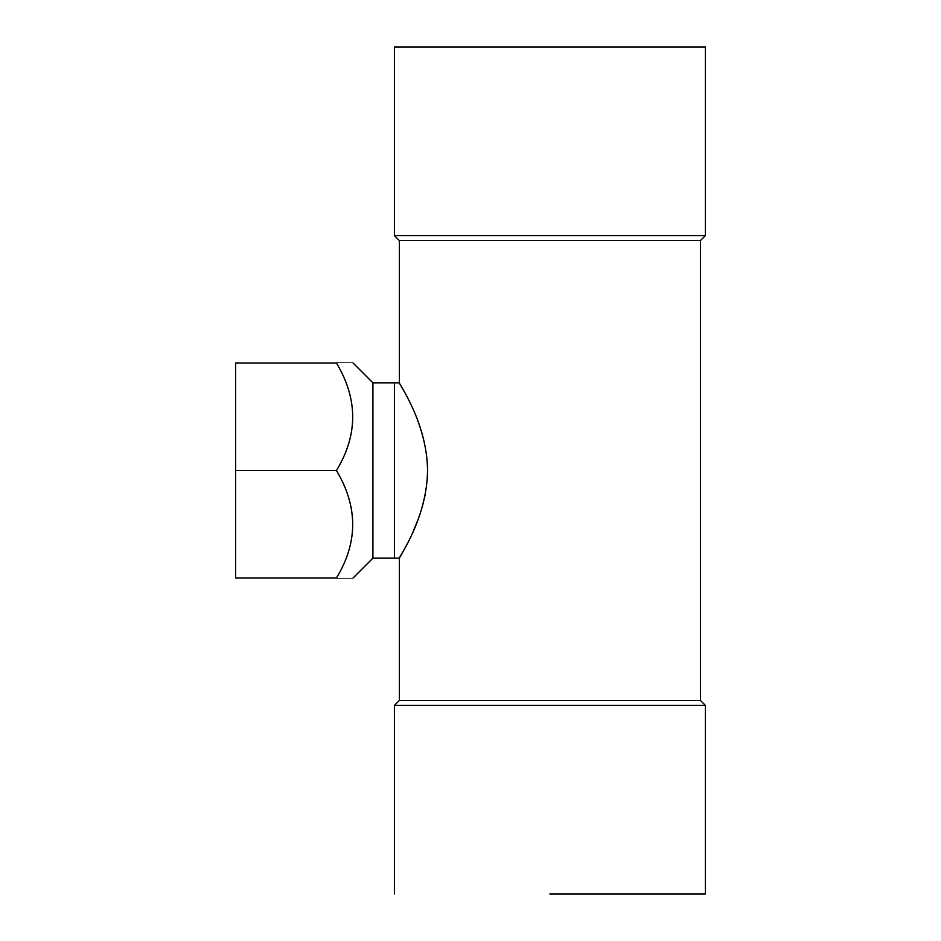 <?xml version="1.0" encoding="UTF-8"?>
<svg xmlns="http://www.w3.org/2000/svg" width="941" height="941" viewBox="0 0 941 941"><rect width="100%" height="100%" fill="white"/><g stroke="black" fill="none" stroke-linecap="round" stroke-linejoin="round"><path stroke-width="1.41" d="M372.907 382.834L399.372 382.834L399.372 240.578L399.372 382.834C398.243 382.764 426.791 421.933 427.532 469.524C427.579 518.044 398.149 558.354 399.372 558.166L394.408 558.166L394.408 382.834L394.408 558.166L394.408 382.834L399.372 382.834C398.243 382.764 426.791 421.933 427.532 469.524C427.579 518.044 398.149 558.354 399.372 558.166L372.907 558.166L372.907 382.834L353.063 362.979M399.384 558.154L400.431 556.343L399.384 558.154M400.96 555.413L401.654 554.19L400.96 555.413M405.771 546.65L407.618 543.122L405.771 546.65M413.346 531.112L418.157 519.338L413.346 531.112M422.497 505.987L425.061 495.26L422.497 505.987M427.249 478.875L427.437 475.534L427.249 478.875M700.422 700.422L399.372 700.422L399.372 558.166L399.372 700.422L394.408 705.385L549.897 705.385L394.408 705.385L394.408 893.95L394.408 705.385L399.372 700.422L700.422 700.422L700.422 240.578L705.385 235.615L394.408 235.615L705.385 235.615L700.422 240.578L399.372 240.578L700.422 240.578L700.422 700.422L705.385 705.385L549.897 705.385L705.385 705.385L700.422 700.422M549.897 893.95L705.385 893.95L549.897 893.95M549.897 47.05L394.408 47.05L394.408 235.615L399.372 240.578L394.408 235.615L394.408 47.05L705.385 47.05L549.897 47.05M235.615 470.512L235.615 578.021L336.431 578.021C358.109 542.498 358.109 506.658 336.431 470.512L235.615 470.512L235.615 362.991L336.431 362.991C358.109 362.991 358.109 362.979 336.431 362.979C358.109 362.991 358.109 362.979 336.431 362.979C358.109 399.137 358.109 434.977 336.431 470.512M336.431 578.009C358.109 578.009 358.109 578.021 336.431 578.021M705.385 47.05L705.385 235.615L705.385 47.05M705.385 893.95L705.385 705.385L705.385 893.95M372.907 558.166L353.063 578.021"/></g></svg>
